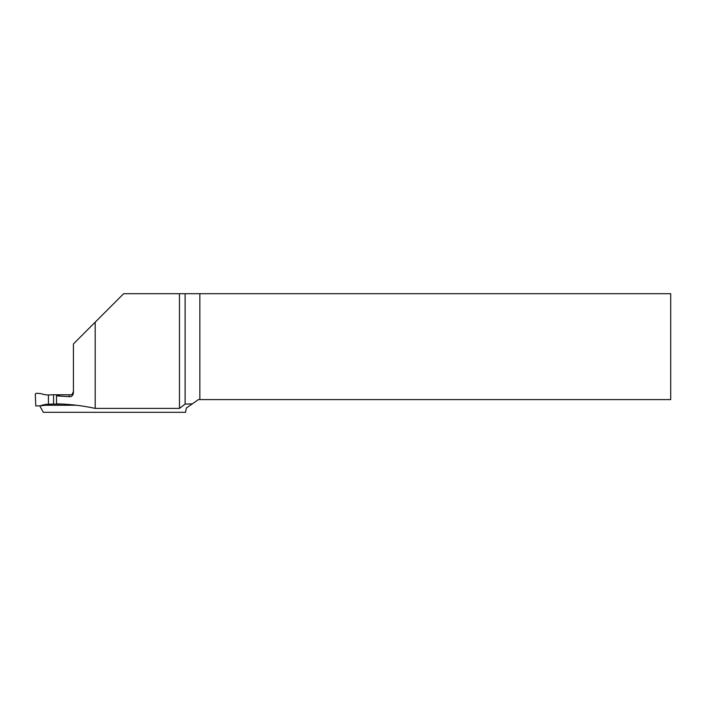 <?xml version="1.0" encoding="UTF-8"?>
<svg xmlns="http://www.w3.org/2000/svg" width="706" height="706" viewBox="0 0 706 706"><rect width="100%" height="100%" fill="white"/><g stroke="black" fill="none" stroke-linecap="round" stroke-linejoin="round"><path stroke-width="1.06" d="M72.947 394.778L53.568 394.778L53.568 404.079L62.481 404.079M53.568 394.778L48.432 394.954A21.18 21.145 180 0 1 40.966 393.604L36.174 393.268L35.3 394.116L35.768 405.862M76.38 405.244L43.569 405.244M48.432 394.954L48.432 404.256L53.568 404.079M36.165 405.95L40.498 405.8A21.18 21.145 180 0 1 48.432 404.256L48.432 404.909L40.498 405.8M39.721 405.826L43.331 412.304L185.554 412.304L186.305 408.068L192.332 403.85L185.122 404.114L179.465 408.403L95.186 408.403C82.461 405.641 69.585 404.132 56.559 403.876L56.506 395.854L69.188 396.657L69.188 395.792M95.186 408.403L95.186 322.174L73.424 343.946L73.424 392.863C72.833 395.704 71.421 396.966 69.188 396.657M59.895 395.792L56.506 395.854M192.332 403.841L198.404 399.596L670.7 399.596L670.7 293.696L199.842 293.696L199.842 399.596M71.941 394.778L73.424 391.556M69.188 412.304L73.424 412.304M95.186 322.174L123.674 293.696L199.842 293.696M179.465 408.403L179.465 293.696M46.419 404.909L48.432 404.909M185.122 404.114L185.122 293.696"/></g></svg>
